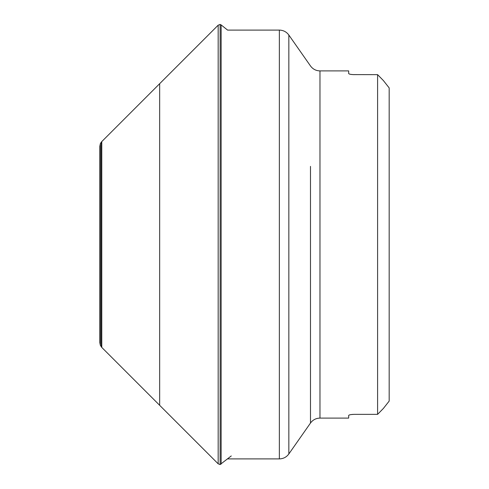 <?xml version="1.0" encoding="UTF-8"?>
<svg xmlns="http://www.w3.org/2000/svg" width="489" height="489" viewBox="0 0 489 489"><rect width="100%" height="100%" fill="white"/><g stroke="black" fill="none" stroke-linecap="round" stroke-linejoin="round"><path stroke-width="0.73" d="M101.321 346.909L101.321 142.091L100.331 143.711L100.331 345.289L101.779 347.41L101.779 141.59L159.665 83.692L159.665 405.308L101.779 347.41M159.665 83.692L218.173 25.183L220.129 24.45L220.129 464.55L231.273 455.944M348.914 415.173L348.669 415.473C348.993 414.825 350.925 414.452 354.458 414.354L377.6 414.354L383.388 408.437L389.177 401.084L383.388 408.437L377.6 414.354L377.6 74.646L383.388 80.563L389.177 87.916L383.388 80.563L377.6 74.646L352.924 74.603M389.177 401.084L389.177 87.916M349.256 415.008L349.782 414.843M350.375 414.703L351.175 414.568M351.97 414.47L352.93 414.397M348.669 415.473L348.669 418.101L319.971 418.101C316.01 418.205 312.85 419.849 310.491 423.04L310.491 166.376M319.971 418.101L319.971 70.899L348.669 70.899L348.669 73.527C348.987 74.169 350.913 74.548 354.458 74.646M351.97 74.53L351.175 74.432M350.375 74.297L349.782 74.157M349.256 73.992L348.669 73.527M220.129 24.45L221.138 24.921L221.138 464.079M218.173 25.183L218.173 463.816L220.129 464.55M319.971 70.899C316.01 70.795 312.85 69.151 310.491 65.96L288.84 35.037L288.84 453.963C286.481 457.154 283.32 458.798 279.36 458.902L279.36 30.098L227.587 30.098L221.138 24.921M310.491 322.624L310.491 423.04L288.84 453.963M101.321 142.091L101.779 141.59M100.337 345.289L99.823 342.673L99.823 146.327L100.337 143.711M159.665 405.308L218.173 463.816M279.36 458.902L227.587 458.902M279.36 30.098C283.32 30.202 286.481 31.846 288.84 35.037"/></g></svg>
